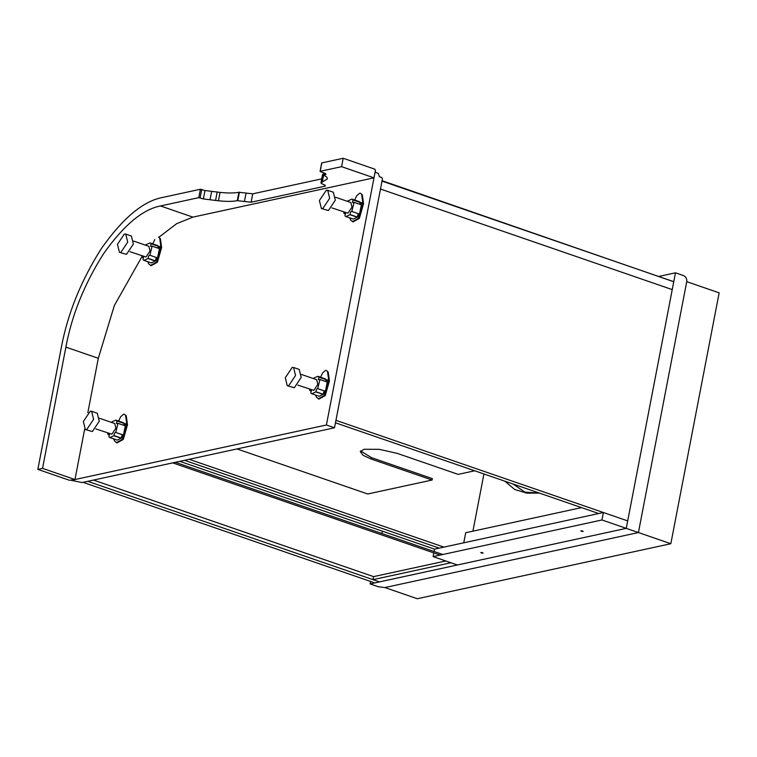 <?xml version="1.0" encoding="UTF-8"?>
<svg xmlns="http://www.w3.org/2000/svg" width="757" height="757" viewBox="0 0 757 757"><rect width="100%" height="100%" fill="white"/><g stroke="black" fill="none" stroke-linecap="round" stroke-linejoin="round"><path stroke-width="1.14" d="M504.881 481.197L514.609 489.457L526.654 493.11L539.448 493.11L524.98 492.145L513.047 484.007M659.404 276.305L675.471 272.813L683.58 275.614C685.965 276.75 687.015 278.775 686.731 281.67L638.425 532.549L686.731 281.67L719.15 292.845L670.834 543.725L417.306 598.73L384.887 587.555L638.425 532.549L670.834 543.725M675.471 272.813L626.266 528.358L638.425 532.549L384.887 587.555L378.226 586.722L370.126 583.931L626.266 528.358L627.704 520.901L603.386 512.517L601.947 519.974L626.266 528.358L379.503 581.887L373.021 579.654L450.935 562.754L457.417 564.987L433.108 556.613L601.947 519.974M370.126 583.931L370.599 581.452M474.696 470.788L458.146 474.374L397.359 453.424L379.219 449.317L364.07 449.27L360.275 451.617L363.133 455.345L371.308 459.073L432.086 480.033L432.361 478.632L371.573 457.682L360.578 450.954M237.017 448.929L367.722 493.99L432.086 480.033M172.719 462.887L440.158 555.08M175.378 462.309L442.817 554.503M445.759 560.975L373.608 576.626L373.021 579.654M581.527 507.616L465.697 532.739L463.767 542.807M382.361 531.159L381.907 533.505M581.404 531.263C586.249 532.133 579.398 529.777 581.404 531.263C586.249 532.133 579.398 529.777 581.404 531.263L580.856 530.894M481.348 552.97C486.193 553.84 479.332 551.484 481.348 552.97C486.193 553.84 479.332 551.484 481.348 552.97L480.799 552.601M603.386 512.517L434.537 549.147L434.092 551.493M433.818 552.894L433.108 556.613M382.011 181.103L380.487 189.032L672.244 289.609L673.768 281.68L382.011 181.103M374.819 582.909L379.503 581.887L87.755 481.32L83.062 482.332L374.819 582.909M673.635 281.708L381.973 180.668M93.508 480.07L373.608 576.626M335.947 420.324L380.487 189.032L672.244 289.609L627.704 520.901L335.947 420.324M335.474 422.794L598.702 513.53M189.212 459.31L443.924 547.112M472.917 531.177L483.931 473.967M184.519 460.322L439.23 548.134L184.519 460.322M179.825 461.344L434.537 549.147M375.888 172.53L375.254 171.309L326.409 424.989L334.509 427.781L382.465 178.766L381.831 177.554L379.399 176.722L378.32 173.362L375.888 172.53M334.509 427.781L82.021 482.559L71.309 480.326L326.409 424.989M343.195 158.27L341.587 166.663L373.996 177.838L375.434 170.382L374.81 169.171L343.195 158.27L321.829 162.906L320.22 171.3L341.587 166.663M321.716 178.86L252.743 193.83L238.909 192.278C234.263 193.186 227.98 193.224 220.069 192.401L204.977 190.537L200.406 189.25L162.102 197.558C143.035 201.258 122.823 218.205 101.466 248.41C80.961 280.677 67.543 313.918 61.194 348.144L37.85 469.378L42.543 468.365L74.962 479.541L69.455 480.279L37.85 469.378M324.744 173.618L322.567 174.432L320.959 182.825L327.298 179.012L326.958 177.252L325.718 176.372C324.223 175.633 324.043 175.094 325.198 174.772L325.955 174.299M324.819 173.249L324.431 175.245L325.198 174.772C326.504 174.347 326.021 173.694 323.75 172.814L320.504 171.697M322.236 182.238L323.854 173.845M200.406 189.25L198.788 197.643L203.368 198.93L218.451 200.794C226.362 201.617 232.645 201.58 237.291 200.671L251.125 202.223L324.611 186.279C325.926 185.853 325.444 185.2 323.163 184.32C320.883 183.44 320.4 182.787 321.716 182.352L323.334 173.959M324.838 185.096L324.611 186.279L325.368 185.815M237.291 200.671L238.909 192.278M198.788 197.643L160.484 205.951C142.619 209.415 123.665 225.312 103.643 253.623C84.415 283.875 71.83 315.044 65.887 347.122L42.543 468.365M142.325 255.97L114.373 305.478L98.306 358.298L87.84 412.631M84.661 429.162L74.962 479.541M373.996 177.838L192.903 217.127L176.655 223.675L158.875 237.253M153.103 243.082L152.488 243.745M335.616 197.274L350.813 202.516L351.977 207.181L347.955 213.19L331.945 207.91M347.879 201.504L347.86 200.898L351.996 199.1L352.999 199.782L352.535 202.526L354.058 202.327L351.863 211.279M351.996 199.1L359.31 201.617L360.304 202.299L359.736 204.248M353.964 202.318L361.363 204.844L359.499 214.099C358.231 213.682 357.559 214.695 357.465 217.117L353.282 219.095L345.968 216.568L344.965 215.887L345.429 213.143L343.905 213.342L343.792 211.998M359.518 214.108L352.185 211.572C350.917 211.165 350.245 212.178 350.16 214.6L345.968 216.568M359.717 215.811C359.603 214.657 359.244 214.733 358.648 216.048L358.629 216.474M359.055 215.584C358.458 216.89 358.108 216.975 357.985 215.811C358.581 214.505 358.941 214.43 359.055 215.584L358.846 214.751M358.193 216.653L357.985 215.811M362.064 203.642C361.941 202.488 361.591 202.564 360.994 203.879L360.966 204.305M361.401 203.415C360.805 204.731 360.446 204.806 360.332 203.652C360.928 202.337 361.278 202.261 361.401 203.415L361.193 202.583M360.54 204.485L360.332 203.652M362.338 194.852L360.493 193.281L362.338 194.852L363.559 203.728L359.357 218.423L353.065 221.886L350.529 219.965L349.81 217.893M354.683 200.018L356.765 195.685L359.584 193.243L360.493 193.281M361.676 194.625L362.896 203.501L358.695 218.186L352.393 221.659M329.673 198.296L322.775 208.582L321.394 208.525L319.416 200.52L326.305 190.234L327.686 190.291L329.673 198.296M321.394 208.525L328.424 210.531L335.313 200.245L333.335 192.24L327.686 190.291M301.494 374.478L316.691 379.711L317.855 384.386L313.833 390.385L297.823 385.114M313.758 378.699L313.729 378.093L317.874 376.295L318.877 376.977L318.413 379.73L319.937 379.522L317.741 388.483M317.874 376.295L325.179 378.812L326.182 379.503L325.614 381.452M319.842 379.522L327.242 382.048L325.368 391.293C324.11 390.886 323.428 391.889 323.343 394.312L319.161 396.29L311.846 393.772L310.843 393.091L311.307 390.338L309.783 390.546L309.67 389.193M318.063 388.776L325.472 391.246L318.063 388.776C316.795 388.369 316.123 389.372 316.038 391.795L311.846 393.772M309.859 390.565L311.42 391.142M325.595 393.015C325.482 391.861 325.122 391.937 324.526 393.243L324.507 393.668M324.933 392.788C324.337 394.094 323.987 394.17 323.864 393.015C324.46 391.71 324.81 391.624 324.933 392.788L324.725 391.946M324.072 393.848L323.864 393.015M327.942 380.847C327.819 379.692 327.469 379.768 326.873 381.074L326.844 381.509M327.279 380.62C326.683 381.925 326.324 382.001 326.21 380.847C326.797 379.541 327.156 379.465 327.279 380.62L327.071 379.787M326.418 381.679L326.21 380.847M328.216 372.047L326.371 370.485L328.216 372.047L329.437 380.932L325.236 395.618L318.943 399.081L316.407 397.16L315.678 395.097M320.561 377.223L322.643 372.889L325.463 370.438L326.371 370.485M327.554 371.819L328.775 380.695L324.573 395.391L318.271 398.854M295.542 375.491L288.654 385.786L287.272 385.729L285.294 377.724L292.183 367.429L293.565 367.486L295.542 375.491M287.272 385.729L294.303 387.735L301.191 377.44L299.214 369.435L293.565 367.486M133.677 241.086L148.874 246.328L150.037 250.993L146.016 257.002L130.005 251.721M145.94 245.315L145.912 244.71L150.056 242.902L151.059 243.593L150.596 246.337L152.119 246.139L149.924 255.09M150.056 242.902L157.361 245.429L158.364 246.11L157.797 248.059M152.025 246.129L159.424 248.656L157.551 257.9C156.292 257.494 155.611 258.506 155.526 260.928L151.343 262.906L144.029 260.38L143.026 259.698L143.489 256.945L141.966 257.153L141.852 255.8M157.551 257.9L150.246 255.383C148.978 254.977 148.306 255.98 148.221 258.402L144.029 260.38M157.778 259.623C157.664 258.468 157.305 258.544 156.708 259.859L156.69 260.285M157.115 259.396C156.519 260.701 156.169 260.777 156.046 259.623C156.642 258.317 156.992 258.241 157.115 259.396L156.907 258.563M156.254 260.455L156.046 259.623M160.124 247.454C160.001 246.299 159.651 246.375 159.055 247.69L159.027 248.116M159.462 247.227C158.866 248.533 158.506 248.618 158.393 247.463C158.979 246.148 159.339 246.072 159.462 247.227L159.254 246.394M158.591 248.296L158.393 247.463M160.399 238.663L158.554 237.092L160.399 238.663L161.62 247.539L157.418 262.225L151.126 265.698L148.59 263.767L147.861 261.704M154.825 239.496L152.744 243.83M159.736 238.427L160.957 247.312L156.756 261.998L150.454 265.47M127.725 242.108L120.836 252.393L119.455 252.336L117.467 244.331L124.366 234.036L125.747 234.102L127.725 242.108M119.455 252.336L126.485 254.343L133.374 244.057L131.396 236.052L125.747 234.102M99.546 418.28L114.752 423.523L115.906 428.197L111.885 434.196L95.884 428.926M111.818 422.51L111.79 421.904L115.935 420.107L116.938 420.788L116.474 423.542L117.997 423.333L115.802 432.294M115.935 420.107L123.24 422.624L124.243 423.314L123.675 425.264M117.903 423.324L125.302 425.85L123.429 435.105C122.17 434.698 121.489 435.701 121.404 438.123L117.221 440.101L109.907 437.584L108.904 436.893L109.368 434.149L107.844 434.357L107.721 433.004M116.124 432.588L123.533 435.057L116.124 432.588C114.856 432.181 114.184 433.184 114.099 435.606L109.907 437.584M123.656 436.827C123.533 435.663 123.183 435.748 122.587 437.054L122.558 437.48M122.994 436.59C122.397 437.906 122.038 437.981 121.924 436.827C122.52 435.512 122.871 435.436 122.994 436.59L122.785 435.758M122.132 437.66L121.924 436.827M126.003 424.658C125.88 423.504 125.52 423.579 124.933 424.885L124.905 425.311M125.331 424.431C124.744 425.737 124.385 425.812 124.262 424.658C124.858 423.352 125.217 423.267 125.331 424.431L125.132 423.589M124.47 425.491L124.262 424.658M126.277 415.858L124.422 414.287L126.277 415.858L127.498 424.734L123.296 439.429L116.994 442.892L114.468 440.971L113.701 438.672M118.622 421.034L120.704 416.7L123.523 414.249L124.422 414.287M125.615 415.631L126.835 424.507L122.634 439.202L116.332 442.665M93.603 419.302L86.705 429.598L85.333 429.531L83.346 421.526L90.244 411.24L91.616 411.297L93.603 419.302M85.333 429.531L92.354 431.537L99.252 421.252L97.265 413.246L91.616 411.297M371.308 459.073L371.573 457.682M325.198 174.772L325.425 173.59M251.125 202.223L252.743 193.83M244.473 201.39L246.082 192.997M237.812 200.558L239.43 192.164M218.451 200.794L220.069 192.401M215.603 200.264L217.221 191.871M210.02 199.763L211.638 191.37M203.368 198.93L204.977 190.537M200.122 197.814L201.74 189.42M65.887 347.122L98.306 358.298M160.484 205.951L192.903 217.127M360.304 202.299L352.999 199.782M360.294 202.469L352.98 199.952M357.465 217.117L350.16 214.6M357.418 217.287L350.113 214.77M362.896 203.501L363.559 203.728M326.182 379.503L318.877 376.977M326.163 379.673L318.858 377.147M323.343 394.312L316.038 391.795M323.296 394.492L315.991 391.975M328.775 380.695L329.437 380.932M158.364 246.11L151.059 243.593M158.345 246.28L151.04 243.763M155.526 260.928L148.221 258.402M155.478 261.099L148.173 258.582M160.957 247.312L161.62 247.539M124.243 423.314L116.938 420.788M124.224 423.475L116.919 420.958M121.404 438.123L114.099 435.606M121.357 438.303L114.042 435.777M126.835 424.507L127.498 424.734M320.06 171.394L321.678 163.001M354.03 202.28L361.344 204.806M343.933 213.389L345.542 213.938M319.908 379.484L327.213 382.001M318.082 388.795L325.387 391.312M152.091 246.091L159.396 248.608M141.994 257.191L143.603 257.749M117.969 423.295L125.274 425.812M116.143 432.597L123.448 435.124M107.873 434.395L109.472 434.944"/></g></svg>

